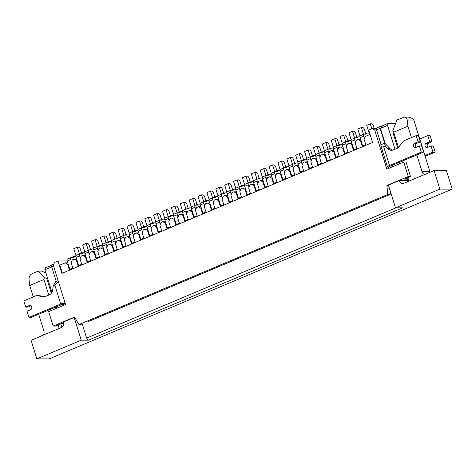 <?xml version="1.0" encoding="UTF-8"?>
<svg xmlns="http://www.w3.org/2000/svg" width="476" height="476" viewBox="0 0 476 476"><rect width="100%" height="100%" fill="white"/><g stroke="black" fill="none" stroke-linecap="round" stroke-linejoin="round"><path stroke-width="0.71" d="M96.551 318.087A2.196 1.053 -112.8 0 1 96.378 318.206L91.047 320.449A2.196 1.053 -112.8 0 1 90.839 320.491L87.501 321.949A2.196 1.053 -112.8 0 1 87.292 321.99M96.378 318.206A2.196 1.053 -112.8 0 1 96.164 318.248L99.716 316.754A2.196 1.053 -112.8 0 0 99.924 316.713L105.255 314.469A2.196 1.053 -112.8 0 1 105.041 314.511L108.593 313.012A2.196 1.053 -112.8 0 0 108.802 312.976L114.133 310.733A2.196 1.053 -112.8 0 1 113.919 310.768L117.471 309.275A2.196 1.053 -112.8 0 0 117.679 309.233L123.004 306.99A2.196 1.053 -112.8 0 1 122.796 307.032L126.348 305.538A2.196 1.053 -112.8 0 0 126.556 305.497L131.882 303.254A2.196 1.053 -112.8 0 1 131.673 303.295L135.226 301.796A2.196 1.053 -112.8 0 0 135.434 301.754L140.759 299.511A2.196 1.053 -112.8 0 1 140.551 299.553L144.103 298.059A2.196 1.053 -112.8 0 0 144.311 298.018L149.637 295.774A2.196 1.053 -112.8 0 1 149.428 295.816L152.98 294.317A2.196 1.053 -112.8 0 0 153.189 294.275L158.514 292.032A2.196 1.053 -112.8 0 1 158.306 292.074L161.858 290.58A2.196 1.053 -112.8 0 0 162.066 290.538L167.391 288.295A2.196 1.053 -112.8 0 1 167.183 288.337L170.735 286.838A2.196 1.053 -112.8 0 0 170.944 286.802L176.269 284.559A2.196 1.053 -112.8 0 1 176.06 284.594L179.613 283.101A2.196 1.053 -112.8 0 0 179.821 283.059L185.146 280.816A2.196 1.053 -112.8 0 1 184.938 280.858L188.49 279.364A2.196 1.053 -112.8 0 0 188.698 279.323L194.024 277.08A2.196 1.053 -112.8 0 1 193.815 277.121L197.367 275.622A2.196 1.053 -112.8 0 0 197.576 275.58L202.901 273.337A2.196 1.053 -112.8 0 1 202.693 273.379L206.245 271.885A2.196 1.053 -112.8 0 0 206.453 271.844L211.778 269.6A2.196 1.053 -112.8 0 1 211.57 269.642L215.122 268.143A2.196 1.053 -112.8 0 0 215.33 268.101L220.656 265.858A2.196 1.053 -112.8 0 1 220.447 265.9L224 264.406A2.196 1.053 -112.8 0 0 224.208 264.364L229.533 262.121A2.196 1.053 -112.8 0 1 229.325 262.163L232.871 260.664A2.196 1.053 -112.8 0 0 233.085 260.628L238.411 258.379A2.196 1.053 -112.8 0 1 238.202 258.42L241.749 256.927A2.196 1.053 -112.8 0 0 241.963 256.885L247.288 254.642A2.196 1.053 -112.8 0 1 247.08 254.684L250.626 253.19A2.196 1.053 -112.8 0 0 250.84 253.149L256.165 250.906A2.196 1.053 -112.8 0 1 255.957 250.947L259.503 249.448A2.196 1.053 -112.8 0 0 259.712 249.406L265.043 247.163A2.196 1.053 -112.8 0 1 264.829 247.205L268.381 245.711A2.196 1.053 -112.8 0 0 268.589 245.67L273.92 243.426A2.196 1.053 -112.8 0 1 273.706 243.468L277.258 241.969A2.196 1.053 -112.8 0 0 277.466 241.927L282.798 239.684A2.196 1.053 -112.8 0 1 282.583 239.725L286.135 238.232A2.196 1.053 -112.8 0 0 286.344 238.19L291.669 235.947A2.196 1.053 -112.8 0 1 291.461 235.989L295.013 234.489A2.196 1.053 -112.8 0 0 295.221 234.454L300.546 232.205A2.196 1.053 -112.8 0 1 300.338 232.246L303.89 230.753A2.196 1.053 -112.8 0 0 304.099 230.711L309.424 228.468A2.196 1.053 -112.8 0 1 309.216 228.51L312.768 227.016A2.196 1.053 -112.8 0 0 312.976 226.975L318.301 224.731A2.196 1.053 -112.8 0 1 318.093 224.773L321.645 223.274A2.196 1.053 -112.8 0 0 321.853 223.232L327.179 220.989A2.196 1.053 -112.8 0 1 326.97 221.031L330.522 219.537A2.196 1.053 -112.8 0 0 330.731 219.495L336.056 217.252A2.196 1.053 -112.8 0 1 335.848 217.294L339.4 215.795A2.196 1.053 -112.8 0 0 339.608 215.753L344.933 213.51A2.196 1.053 -112.8 0 1 344.725 213.551L348.277 212.058A2.196 1.053 -112.8 0 0 348.486 212.016L353.811 209.773A2.196 1.053 -112.8 0 1 353.603 209.815L357.155 208.315A2.196 1.053 -112.8 0 0 357.363 208.28L362.688 206.031A2.196 1.053 -112.8 0 1 362.48 206.072L366.032 204.579A2.196 1.053 -112.8 0 0 366.24 204.537L371.566 202.294A2.196 1.053 -112.8 0 1 371.357 202.336L374.909 200.842A2.196 1.053 -112.8 0 0 375.118 200.801L380.443 198.557A2.196 1.053 -112.8 0 1 380.235 198.593L383.787 197.1A2.196 1.053 -112.8 0 0 383.995 197.058L390.088 194.494L390.826 192.875M73.018 268.666L71.15 262.675L72.281 259.866L74.06 259.117L76.63 259.117M81.89 264.924L80.028 258.938L81.158 256.124L82.937 255.38L85.507 255.38M90.767 261.187L88.905 255.201L90.035 252.387L91.814 251.637L94.385 251.637M99.645 257.445L97.782 251.459L98.913 248.645L100.692 247.901L103.256 247.901M108.522 253.708L106.66 247.722L107.79 244.908L109.569 244.158L112.134 244.158M117.399 249.965L115.537 243.98L116.668 241.171L118.447 240.422L121.011 240.422M126.277 246.229L124.414 240.243L125.545 237.429L127.324 236.685L129.888 236.679M135.154 242.492L133.292 236.501L134.422 233.692L136.201 232.942L138.766 232.942M144.032 238.75L142.169 232.764L143.3 229.95L145.073 229.206L147.643 229.206M152.909 235.013L151.047 229.027L152.177 226.213L153.95 225.463L156.521 225.463M161.786 231.271L159.924 225.285L161.055 222.47L162.828 221.727L165.398 221.727M170.664 227.534L168.801 221.548L169.932 218.734L171.705 217.984L174.275 217.984M179.541 223.791L177.679 217.806L178.809 214.997L180.582 214.248L183.153 214.248M188.419 220.055L186.55 214.069L187.687 211.255L189.46 210.511L192.03 210.505M197.296 216.318L195.428 210.327L196.564 207.518L198.337 206.768L200.908 206.768M206.173 212.576L204.305 206.59L205.442 203.776L207.215 203.032L209.785 203.032M215.051 208.839L213.183 202.853L214.319 200.039L216.092 199.289L218.662 199.289M223.928 205.096L222.06 199.111L223.196 196.296L224.97 195.553L227.54 195.553M232.806 201.36L230.937 195.374L232.074 192.56L233.847 191.81L236.417 191.81M241.683 197.617L239.815 191.632L240.945 188.823L242.724 188.074L245.295 188.074M250.554 193.881L248.692 187.895L249.823 185.081L251.602 184.331L254.172 184.331M259.432 190.138L257.57 184.153L258.7 181.344L260.479 180.594L263.044 180.594M268.309 186.402L266.447 180.416L267.577 177.602L269.356 176.858L271.921 176.858M277.187 182.665L275.324 176.679L276.455 173.865L278.234 173.115L280.798 173.115M286.064 178.922L284.202 172.937L285.332 170.122L287.111 169.379L289.676 169.379M294.941 175.186L293.079 169.2L294.21 166.386L295.989 165.636L298.553 165.636M303.819 171.443L301.957 165.458L303.087 162.649L304.86 161.9L307.431 161.9M312.696 167.707L310.834 161.721L311.964 158.907L313.738 158.157L316.308 158.157M321.574 163.964L319.711 157.978L320.842 155.17L322.615 154.42L325.185 154.42M330.451 160.228L328.589 154.242L329.719 151.427L331.492 150.684L334.063 150.684M339.328 156.491L337.466 150.505L338.597 147.691L340.37 146.941L342.94 146.941M348.206 152.748L346.344 146.763L347.474 143.948L349.247 143.205L351.818 143.205M357.083 149.012L355.215 143.026L356.351 140.212L358.125 139.462L360.695 139.462M63.73 323.448L61.636 323.448L55.424 326.066L53.181 326.066L74.488 317.093L78.962 324.555L387.631 194.535L390.088 194.494M365.961 145.269L364.092 139.284L365.229 136.475L370.06 134.44M53.181 326.066L48.677 311.613L65.545 304.509L53.324 265.281L54.46 262.466L58.007 260.973L61.868 273.361L372.565 142.491L368.71 130.097L372.256 128.603L376.427 128.603M387.631 194.535L386.958 185.473L388.523 185.473M377.057 127.854A2.196 1.053 67.2 0 0 376.849 127.895A2.196 1.053 67.2 0 0 376.581 129.918L374.677 129.918L386.893 169.153L403.761 162.048L408.265 176.501L386.958 185.473M374.677 129.918L372.256 128.603M58.007 260.973L67.164 260.967M403.761 162.048L406.004 162.048L410.508 176.501L404.291 179.119L407.42 179.119M410.508 176.501L408.265 176.501M388.047 123.367L387.571 125.432L380.467 128.425L382.722 125.61L388.047 123.367L394.777 123.367L395.377 124.069M387.571 125.432L394.979 149.208M399.096 162.435L399.531 163.833M380.467 128.425L385.191 143.591M391.992 165.428L392.426 166.82M51.932 292.288L44.917 269.767L45.393 267.702L51.527 265.459M56.876 308.162L56.442 306.764M51.717 266.899L44.917 269.767M50.718 265.459L51.569 266.316M78.962 324.555L81.206 324.555M62.362 273.153L59.857 265.102L65.182 262.859L67.753 262.853M361.105 140.783L360.546 140.783L362.409 146.769M360.546 140.783L358.125 139.462M352.228 144.52L351.669 144.52L353.531 150.505M351.669 144.52L349.247 143.205M343.351 148.262L342.791 148.262L344.654 154.248M342.791 148.262L340.37 146.941M334.473 151.999L333.914 151.999L335.776 157.984M333.914 151.999L331.492 150.684M325.596 155.735L325.037 155.735L326.899 161.721M325.037 155.735L322.615 154.42M316.718 159.478L316.159 159.478L318.022 165.464M316.159 159.478L313.738 158.157M307.841 163.214L307.282 163.214L309.144 169.2M307.282 163.214L304.86 161.9M298.964 166.957L298.404 166.957L300.267 172.943M298.404 166.957L295.989 165.636M290.086 170.694L289.527 170.694L291.389 176.679M289.527 170.694L287.111 169.379M281.209 174.436L280.65 174.436L282.512 180.422M280.65 174.436L278.234 173.115M272.332 178.173L271.772 178.173L273.64 184.158M271.772 178.173L269.356 176.858M263.454 181.909L262.895 181.909L264.763 187.895M262.895 181.909L260.479 180.594M254.583 185.652L254.017 185.652L255.886 191.638M254.017 185.652L251.602 184.331M245.705 189.388L245.14 189.388L247.008 195.374M245.14 189.388L242.724 188.074M236.828 193.131L236.263 193.131L238.131 199.117M236.263 193.131L233.847 191.81M227.95 196.868L227.385 196.868L229.254 202.853M227.385 196.868L224.97 195.553M219.073 200.61L218.514 200.61L220.376 206.596M218.514 200.61L216.092 199.289M210.196 204.347L209.636 204.347L211.499 210.332M209.636 204.347L207.215 203.032M201.318 208.083L200.759 208.083L202.621 214.069M200.759 208.083L198.337 206.768M192.441 211.826L191.882 211.826L193.744 217.812M191.882 211.826L189.46 210.511M183.563 215.563L183.004 215.563L184.866 221.548M183.004 215.563L180.582 214.248M174.686 219.305L174.127 219.305L175.989 225.291M174.127 219.305L171.705 217.984M165.809 223.042L165.249 223.042L167.112 229.027M165.249 223.042L162.828 221.727M156.931 226.784L156.372 226.784L158.234 232.77M156.372 226.784L153.95 225.463M148.054 230.521L147.495 230.521L149.357 236.507M147.495 230.521L145.073 229.206M139.176 234.257L138.617 234.257L140.48 240.243M138.617 234.257L136.201 232.942M130.299 238L129.74 238L131.602 243.986M129.74 238L127.324 236.685M121.422 241.737L120.862 241.737L122.725 247.722M120.862 241.737L118.447 240.422M112.544 245.479L111.985 245.479L113.847 251.465M111.985 245.479L109.569 244.158M103.667 249.216L103.108 249.216L104.976 255.201M103.108 249.216L100.692 247.901M94.789 252.958L94.23 252.958L96.098 258.944M94.23 252.958L91.814 251.637M85.918 256.695L85.353 256.695L87.221 262.681M85.353 256.695L82.937 255.38M77.041 260.431L76.475 260.431L78.344 266.417M76.475 260.431L74.06 259.117M68.163 264.174L67.598 264.174L69.466 270.16M67.598 264.174L65.182 262.859M168.474 228.456A2.196 1.053 67.2 0 0 167.867 228.206L167.415 228.206L164.845 219.948A2.196 1.053 67.2 0 1 165.112 217.919A2.196 1.053 67.2 0 1 165.321 217.883M170.473 226.915L167.415 228.206M169.117 220.763L168.397 218.448L164.845 219.948M168.397 218.448A2.196 1.053 67.2 0 1 168.665 216.425A2.196 1.053 67.2 0 1 168.873 216.384L170.759 216.384A2.196 1.053 67.2 0 0 170.973 216.342A2.196 1.053 67.2 0 0 171.414 215.354L168.956 216.384M171.414 215.354L173.556 215.348M173.621 214.646L171.414 207.554L174.966 206.06L176.31 206.06A2.196 1.053 67.2 0 1 178.072 208.125L179.291 212.034M177.09 212.879L174.966 206.06M81.235 340.179L88.411 340.179L402.654 207.816L395.479 207.816L388.404 185.105L399.061 180.618A4.391 3.778 90 0 0 402.613 183.51A4.391 3.778 90 0 0 403.898 183.248L434.076 170.539L446.411 170.533L452.2 189.115L49.183 358.874L36.848 358.88L81.235 340.179L74.161 317.468L74.708 317.468M399.061 180.618L407.884 180.612M36.848 358.88L31.059 340.292L61.243 327.583A4.391 3.778 -90 0 0 63.504 321.954L74.161 317.468M395.479 207.816L439.866 189.121L452.2 189.115M434.076 170.539L439.866 189.121M88.411 340.179L86.644 338.115L82.288 324.138M86.644 338.115L395.99 207.816M47.719 278.769L46.832 278.769L51.331 293.204M55.656 307.097L56.091 308.496M60.851 323.781L61.916 327.202M63.552 323.448L63.707 323.948M48.772 295.037L43.935 279.519L29.732 285.505L29.03 279.311C28.959 276.717 29.988 274.836 32.112 273.682L38.324 271.064L41.888 271.064L45.97 273.159M29.732 285.505L33.278 296.893M38.687 314.243L43.881 330.927A4.391 3.778 90 0 1 43.304 335.14M59.179 328.452L58.084 324.947M53.324 309.656L52.89 308.264M38.324 271.064L44.322 277.324L43.935 279.519M46.832 278.769L44.322 277.324M398.454 147.489L393.694 132.197L407.896 126.217L407.194 120.017C406.897 118.191 405.968 117.227 404.41 117.126L408.158 117.12C410.252 117.227 412.139 118.191 413.817 120.017L429.893 171.64A4.391 3.778 -90 0 0 430.114 172.205M408.152 181.457L407.057 177.953M402.297 162.667L401.863 161.269M397.74 148.042L393.039 132.947L392.867 130.513L396.96 120L404.41 117.126M402.648 160.936L403.083 162.334M407.843 177.625L408.932 181.13M424.806 174.442A4.391 3.778 90 0 1 422.045 171.64L429.893 171.64M407.896 126.217L411.442 137.6M416.851 154.956L422.045 171.64M393.694 132.197L392.867 130.513M30.964 305.818L27.971 307.079L25.728 307.079L23.8 300.886L35.873 295.798A2.737 2.356 -90 0 1 36.676 295.638A2.737 2.356 -90 0 1 37.009 295.661L43.786 296.792A2.737 2.356 90 0 0 44.119 296.822A2.737 2.356 90 0 0 44.922 296.655L49.183 294.864A6.319 5.432 90 0 0 52.705 289.878L53.235 285.85L54.853 285.166L58.477 281.828M53.235 285.85L55.662 281.715L58.12 280.679M64.98 302.688A4.611 0.803 162.7 0 0 60.726 304.015L28.947 317.403L27.013 311.209L30.565 309.709A2.196 1.886 -90 0 0 31.785 307.27A2.196 1.886 -90 0 0 29.923 305.449A2.196 1.886 -90 0 0 29.28 305.58L25.728 307.079M45.006 296.625L39.252 295.661A2.737 2.356 -90 0 0 38.919 295.632L36.676 295.638M28.947 317.403L31.19 317.403L65.123 303.152M56.257 281.465L51.682 266.774A2.196 1.053 -112.8 0 1 51.949 264.751L53.865 263.942M63.677 305.295L63.254 303.944M427.829 135.612L430.072 135.612L432 141.806L429.757 141.806L427.829 135.612L419.737 139.022M428.049 147.197A2.196 1.886 90 0 1 427.216 145.103A2.196 1.886 90 0 1 428.448 143.3L432 141.806M435.213 152.13L432.976 152.13L431.042 145.936L433.285 145.936L435.213 152.13L425.139 156.372M432.976 152.13L424.878 155.539M431.042 145.936L427.49 147.429A2.196 1.886 90 0 1 426.847 147.56A2.196 1.886 90 0 1 424.991 145.745A2.196 1.886 90 0 1 426.204 143.3L429.757 141.806M416.167 135.612L418.095 141.806L420.338 141.806L418.41 135.612L416.167 135.612L404.094 140.7A2.737 2.356 -90 0 0 403.148 141.437L398.561 147.358A2.737 2.356 90 0 1 397.615 148.095L393.354 149.892A6.319 5.432 90 0 1 391.504 150.273A6.319 5.432 90 0 1 387.904 148.685L385.28 145.989L383.662 146.667C382.246 147.209 381.335 146.929 380.925 145.829L380.818 144.758L384.828 143.216L390.147 148.685L387.904 148.685M383.662 146.667L389.535 165.517L421.314 152.13L419.38 145.936L415.834 147.435A2.196 1.886 -90 0 1 415.191 147.566A2.196 1.886 -90 0 1 413.329 145.745A2.196 1.886 -90 0 1 414.548 143.306L418.095 141.806M420.338 141.806L416.786 143.3A2.196 1.886 -90 0 0 415.554 145.109A2.196 1.886 -90 0 0 416.387 147.197M391.7 165.559L423.557 152.13L421.623 145.936L419.38 145.936M392.629 150.136A6.319 5.432 90 0 1 390.147 148.685M392.129 166.945L391.706 165.594L388.16 167.088L388.583 168.445M382.121 126.36L380.61 126.36A2.196 1.053 67.2 0 0 380.401 126.402A2.196 1.053 67.2 0 0 380.134 128.425L384.739 143.216M380.134 128.425L376.581 129.918L381.157 144.615M389.535 165.517A4.611 0.803 162.7 0 0 387.482 166.892A4.611 0.803 162.7 0 0 388.16 167.088M421.314 152.13L423.557 152.13M385.28 145.989L384.471 143.216M141.848 239.672A2.196 1.053 67.2 0 0 141.235 239.422L140.783 239.422L138.213 231.163A2.196 1.053 67.2 0 1 138.48 229.14A2.196 1.053 67.2 0 1 138.689 229.099M143.841 238.137L140.783 239.422M142.485 231.979L141.765 229.664L138.213 231.163M141.765 229.664A2.196 1.053 67.2 0 1 142.032 227.641A2.196 1.053 67.2 0 1 142.241 227.599L144.133 227.599A2.196 1.053 67.2 0 0 144.341 227.558A2.196 1.053 67.2 0 0 144.781 226.57L142.33 227.599M144.781 226.57L146.923 226.57M146.989 225.862L144.781 218.77L148.333 217.276L149.678 217.276A2.196 1.053 67.2 0 1 151.439 219.341L152.659 223.25M150.458 224.095L148.333 217.276M159.603 232.193A2.196 1.053 67.2 0 0 158.99 231.943L158.538 231.943L155.967 223.684A2.196 1.053 67.2 0 1 156.235 221.661A2.196 1.053 67.2 0 1 156.443 221.62M161.596 230.658L158.538 231.943M160.239 224.499L159.519 222.191L155.967 223.684M159.519 222.191A2.196 1.053 67.2 0 1 159.787 220.162A2.196 1.053 67.2 0 1 159.995 220.126L161.882 220.126A2.196 1.053 67.2 0 0 162.096 220.085A2.196 1.053 67.2 0 0 162.536 219.091L160.079 220.126M162.536 219.091L164.678 219.091M164.744 218.389L162.536 211.29L166.088 209.797L167.433 209.797A2.196 1.053 67.2 0 1 169.194 211.862L170.414 215.771M168.212 216.616L166.088 209.797M150.725 235.929A2.196 1.053 67.2 0 0 150.113 235.685L149.66 235.685L147.09 227.421A2.196 1.053 67.2 0 1 147.358 225.398A2.196 1.053 67.2 0 1 147.566 225.356M152.719 234.394L149.66 235.685M151.362 228.242L150.642 225.927L147.09 227.421M150.642 225.927A2.196 1.053 67.2 0 1 150.91 223.904A2.196 1.053 67.2 0 1 151.118 223.863L153.004 223.863A2.196 1.053 67.2 0 0 153.218 223.821A2.196 1.053 67.2 0 0 153.659 222.827L151.201 223.863M153.659 222.827L155.801 222.827M155.866 222.125L153.659 215.033L157.211 213.54L158.556 213.54A2.196 1.053 67.2 0 1 160.317 215.604L161.537 219.513M159.335 220.358L157.211 213.54M177.352 224.714A2.196 1.053 67.2 0 0 176.745 224.464L176.293 224.464L173.722 216.205A2.196 1.053 67.2 0 1 173.99 214.182A2.196 1.053 67.2 0 1 174.198 214.14M179.351 223.179L176.293 224.464M177.994 217.02L177.274 214.712L173.722 216.205M177.274 214.712A2.196 1.053 67.2 0 1 177.542 212.689A2.196 1.053 67.2 0 1 177.75 212.647L179.636 212.647A2.196 1.053 67.2 0 0 179.845 212.605A2.196 1.053 67.2 0 0 180.285 211.612L177.834 212.647M180.285 211.612L182.433 211.612M182.498 210.91L180.291 203.817L183.843 202.318L185.188 202.318A2.196 1.053 67.2 0 1 186.949 204.382L188.169 208.292M185.967 209.137L183.843 202.318M363.771 146.191A2.196 1.053 67.2 0 0 363.158 145.942L362.712 145.942L360.142 137.683A2.196 1.053 67.2 0 1 360.409 135.66A2.196 1.053 67.2 0 1 360.618 135.618M365.77 144.656L362.712 145.942M364.414 138.498L363.694 136.19L360.142 137.683M363.694 136.19A2.196 1.053 67.2 0 1 363.962 134.167A2.196 1.053 67.2 0 1 364.17 134.125L366.056 134.125A2.196 1.053 67.2 0 0 366.264 134.083A2.196 1.053 67.2 0 0 366.704 133.09L364.253 134.125M366.704 133.09L368.948 133.09A2.196 1.053 67.2 0 0 369.941 134.054M369.721 133.363L369.287 133.548L366.71 125.295L370.257 123.796L371.607 123.796A2.196 1.053 67.2 0 1 373.368 125.86L374.225 128.603M371.815 128.788L370.257 123.796M319.39 164.886A2.196 1.053 67.2 0 0 318.777 164.636L318.325 164.636L315.755 156.378A2.196 1.053 67.2 0 1 316.022 154.355A2.196 1.053 67.2 0 1 316.231 154.313M321.383 163.351L318.325 164.636M320.027 157.193L319.307 154.884L315.755 156.378M319.307 154.884A2.196 1.053 67.2 0 1 319.575 152.861A2.196 1.053 67.2 0 1 319.783 152.82L321.669 152.82A2.196 1.053 67.2 0 0 321.883 152.778A2.196 1.053 67.2 0 0 322.323 151.784L319.866 152.82M322.323 151.784L324.465 151.784M324.531 151.082L322.323 143.99L325.876 142.491L327.22 142.491A2.196 1.053 67.2 0 1 328.981 144.555L330.201 148.464M328 149.309L325.876 142.491M310.513 168.629A2.196 1.053 67.2 0 0 309.9 168.379L309.448 168.379L306.877 160.12A2.196 1.053 67.2 0 1 307.145 158.097A2.196 1.053 67.2 0 1 307.353 158.056M312.506 167.094L309.448 168.379M311.149 160.936L310.429 158.621L306.877 160.12M310.429 158.621A2.196 1.053 67.2 0 1 310.697 156.598A2.196 1.053 67.2 0 1 310.905 156.556L312.797 156.556A2.196 1.053 67.2 0 0 313.006 156.515A2.196 1.053 67.2 0 0 313.446 155.527L310.995 156.556M313.446 155.527L315.588 155.527M315.653 154.819L313.446 147.727L316.998 146.233L318.343 146.233A2.196 1.053 67.2 0 1 320.104 148.298L321.324 152.207M319.122 153.052L316.998 146.233M337.139 157.407A2.196 1.053 67.2 0 0 336.532 157.163L336.08 157.163L333.509 148.899A2.196 1.053 67.2 0 1 333.777 146.876A2.196 1.053 67.2 0 1 333.985 146.834M339.138 155.872L336.08 157.163M337.781 149.72L337.062 147.405L333.509 148.899M337.062 147.405A2.196 1.053 67.2 0 1 337.329 145.382A2.196 1.053 67.2 0 1 337.538 145.341L339.424 145.341A2.196 1.053 67.2 0 0 339.638 145.299A2.196 1.053 67.2 0 0 340.072 144.305L337.621 145.341M340.072 144.305L342.22 144.305M342.286 143.603L340.078 136.511L343.63 135.017L344.975 135.011A2.196 1.053 67.2 0 1 346.736 137.076L347.956 140.991M345.755 141.836L343.63 135.017M346.016 153.671A2.196 1.053 67.2 0 0 345.409 153.421L344.957 153.421L342.387 145.162A2.196 1.053 67.2 0 1 342.655 143.139A2.196 1.053 67.2 0 1 342.863 143.097M348.015 152.136L344.957 153.421M346.659 145.977L345.939 143.669L342.387 145.162M345.939 143.669A2.196 1.053 67.2 0 1 346.207 141.64A2.196 1.053 67.2 0 1 346.415 141.604L348.301 141.598A2.196 1.053 67.2 0 0 348.509 141.562A2.196 1.053 67.2 0 0 348.95 140.569L346.498 141.604M348.95 140.569L351.098 140.569M351.163 139.867L348.956 132.768L352.508 131.275L353.852 131.275A2.196 1.053 67.2 0 1 355.614 133.339L356.833 137.249M354.626 138.094L352.508 131.275M354.894 149.934A2.196 1.053 67.2 0 0 354.287 149.684L353.835 149.684L351.264 141.426A2.196 1.053 67.2 0 1 351.532 139.397A2.196 1.053 67.2 0 1 351.74 139.355M356.893 148.393L353.835 149.684M355.536 142.241L354.816 139.926L351.264 141.426M354.816 139.926A2.196 1.053 67.2 0 1 355.084 137.903A2.196 1.053 67.2 0 1 355.292 137.861L357.178 137.861A2.196 1.053 67.2 0 0 357.387 137.82A2.196 1.053 67.2 0 0 357.827 136.832L355.376 137.861M357.827 136.832L359.975 136.826M360.04 136.124L357.833 129.032L361.385 127.538L362.73 127.538A2.196 1.053 67.2 0 1 364.491 129.603L365.711 133.512M363.503 134.357L361.385 127.538M186.229 220.977A2.196 1.053 67.2 0 0 185.622 220.727L185.17 220.727L182.6 212.469A2.196 1.053 67.2 0 1 182.867 210.446A2.196 1.053 67.2 0 1 183.076 210.404M188.228 219.442L185.17 220.727M186.872 213.284L186.152 210.969L182.6 212.469M186.152 210.969A2.196 1.053 67.2 0 1 186.419 208.946A2.196 1.053 67.2 0 1 186.628 208.905L188.514 208.905A2.196 1.053 67.2 0 0 188.722 208.863A2.196 1.053 67.2 0 0 189.162 207.875L186.711 208.905M189.162 207.875L191.31 207.875M191.376 207.167L189.168 200.075L192.72 198.581L194.065 198.581A2.196 1.053 67.2 0 1 195.826 200.646L197.046 204.555M194.839 205.4L192.72 198.581M195.106 217.234A2.196 1.053 67.2 0 0 194.494 216.985L194.047 216.985L191.477 208.726A2.196 1.053 67.2 0 1 191.745 206.703A2.196 1.053 67.2 0 1 191.953 206.661M197.106 215.699L194.047 216.985M195.749 209.547L195.029 207.233L191.477 208.726M195.029 207.233A2.196 1.053 67.2 0 1 195.297 205.21A2.196 1.053 67.2 0 1 195.505 205.168L197.391 205.168A2.196 1.053 67.2 0 0 197.6 205.126A2.196 1.053 67.2 0 0 198.04 204.133L195.588 205.168M198.04 204.133L200.188 204.133M200.253 203.43L198.046 196.338L201.592 194.839L202.943 194.839A2.196 1.053 67.2 0 1 204.704 196.903L205.924 200.812M203.716 201.657L201.592 194.839M301.635 172.366A2.196 1.053 67.2 0 0 301.022 172.116L300.57 172.116L298 163.857A2.196 1.053 67.2 0 1 298.268 161.834A2.196 1.053 67.2 0 1 298.476 161.792M303.628 170.83L300.57 172.116M302.272 164.672L301.552 162.364L298 163.857M301.552 162.364A2.196 1.053 67.2 0 1 301.82 160.341A2.196 1.053 67.2 0 1 302.028 160.299L303.92 160.299A2.196 1.053 67.2 0 0 304.128 160.257A2.196 1.053 67.2 0 0 304.569 159.264L302.117 160.299M304.569 159.264L306.711 159.264M306.776 158.562L304.569 151.469L308.121 149.97L309.465 149.97A2.196 1.053 67.2 0 1 311.227 152.034L312.446 155.944M310.245 156.788L308.121 149.97M292.758 176.108A2.196 1.053 67.2 0 0 292.145 175.858L291.699 175.858L289.122 167.6A2.196 1.053 67.2 0 1 289.39 165.571A2.196 1.053 67.2 0 1 289.604 165.529M294.751 174.567L291.699 175.858M293.394 168.415L292.675 166.1L289.122 167.6M292.675 166.1A2.196 1.053 67.2 0 1 292.942 164.077A2.196 1.053 67.2 0 1 293.151 164.036L295.043 164.036A2.196 1.053 67.2 0 0 295.251 163.994A2.196 1.053 67.2 0 0 295.691 163.006L293.24 164.036M295.691 163.006L297.833 163M297.899 162.298L295.691 155.206L299.243 153.712L300.588 153.712A2.196 1.053 67.2 0 1 302.355 155.777L303.569 159.686M301.368 160.531L299.243 153.712M203.984 213.498A2.196 1.053 67.2 0 0 203.371 213.248L202.925 213.248L200.354 204.989A2.196 1.053 67.2 0 1 200.622 202.966A2.196 1.053 67.2 0 1 200.83 202.925M205.983 211.963L202.925 213.248M204.626 205.805L203.901 203.49L200.354 204.989M203.901 203.49A2.196 1.053 67.2 0 1 204.174 201.467A2.196 1.053 67.2 0 1 204.382 201.425L206.269 201.425A2.196 1.053 67.2 0 0 206.477 201.384A2.196 1.053 67.2 0 0 206.917 200.396L204.466 201.425M206.917 200.396L209.065 200.396M209.131 199.688L206.923 192.596L210.469 191.102L211.82 191.102A2.196 1.053 67.2 0 1 213.581 193.167L214.801 197.076M212.594 197.921L210.469 191.102M328.267 161.15A2.196 1.053 67.2 0 0 327.655 160.9L327.202 160.9L324.632 152.641A2.196 1.053 67.2 0 1 324.9 150.618A2.196 1.053 67.2 0 1 325.108 150.577M330.261 159.615L327.202 160.9M328.904 153.456L328.184 151.142L324.632 152.641M328.184 151.142A2.196 1.053 67.2 0 1 328.452 149.119A2.196 1.053 67.2 0 1 328.66 149.077L330.546 149.077A2.196 1.053 67.2 0 0 330.76 149.036A2.196 1.053 67.2 0 0 331.201 148.048L328.743 149.077M331.201 148.048L333.343 148.048M333.408 147.34L331.201 140.247L334.753 138.754L336.098 138.754A2.196 1.053 67.2 0 1 337.859 140.819L339.079 144.728M336.877 145.573L334.753 138.754M212.861 209.755A2.196 1.053 67.2 0 0 212.248 209.511L211.802 209.511L209.232 201.247A2.196 1.053 67.2 0 1 209.5 199.224A2.196 1.053 67.2 0 1 209.708 199.182M214.855 208.22L211.802 209.511M213.498 202.068L212.778 199.753L209.232 201.247M212.778 199.753A2.196 1.053 67.2 0 1 213.052 197.73A2.196 1.053 67.2 0 1 213.26 197.689L215.146 197.689A2.196 1.053 67.2 0 0 215.354 197.647A2.196 1.053 67.2 0 0 215.795 196.653L213.343 197.689M215.795 196.653L217.943 196.653M218.008 195.951L215.801 188.859L219.347 187.365L220.691 187.365A2.196 1.053 67.2 0 1 222.459 189.424L223.678 193.339M221.471 194.184L219.347 187.365M230.616 202.282A2.196 1.053 67.2 0 0 230.003 202.032L229.557 202.032L226.987 193.774A2.196 1.053 67.2 0 1 227.254 191.745A2.196 1.053 67.2 0 1 227.463 191.709M232.609 200.741L229.557 202.032M231.253 194.589L230.533 192.274L226.987 193.774M230.533 192.274A2.196 1.053 67.2 0 1 230.8 190.251A2.196 1.053 67.2 0 1 231.015 190.21L232.901 190.21A2.196 1.053 67.2 0 0 233.109 190.168A2.196 1.053 67.2 0 0 233.549 189.18L231.098 190.21M233.549 189.18L235.697 189.174M235.763 188.472L233.549 181.38L237.102 179.886L238.446 179.886A2.196 1.053 67.2 0 1 240.213 181.951L241.433 185.86M239.226 186.705L237.102 179.886M221.739 206.019A2.196 1.053 67.2 0 0 221.126 205.769L220.68 205.769L218.109 197.51A2.196 1.053 67.2 0 1 218.377 195.487A2.196 1.053 67.2 0 1 218.585 195.446M223.732 204.484L220.68 205.769M222.375 198.325L221.655 196.017L218.109 197.51M221.655 196.017A2.196 1.053 67.2 0 1 221.929 193.988A2.196 1.053 67.2 0 1 222.137 193.952L224.023 193.952A2.196 1.053 67.2 0 0 224.232 193.91A2.196 1.053 67.2 0 0 224.672 192.917L222.221 193.952M224.672 192.917L226.82 192.917M226.885 192.215L224.678 185.116L228.224 183.623L229.569 183.623A2.196 1.053 67.2 0 1 231.336 185.688L232.556 189.597M230.348 190.442L228.224 183.623M239.493 198.54A2.196 1.053 67.2 0 0 238.881 198.29L238.434 198.29L235.858 190.031A2.196 1.053 67.2 0 1 236.132 188.008A2.196 1.053 67.2 0 1 236.34 187.966M241.487 197.005L238.434 198.29M240.13 190.846L239.41 188.538L235.858 190.031M239.41 188.538A2.196 1.053 67.2 0 1 239.678 186.515A2.196 1.053 67.2 0 1 239.892 186.473L241.778 186.473A2.196 1.053 67.2 0 0 241.986 186.431A2.196 1.053 67.2 0 0 242.427 185.438L239.975 186.473M242.427 185.438L244.575 185.438M244.64 184.736L242.427 177.643L245.979 176.144L247.324 176.144A2.196 1.053 67.2 0 1 249.091 178.208L250.305 182.118M248.103 182.963L245.979 176.144M283.88 179.845A2.196 1.053 67.2 0 0 283.268 179.595L282.821 179.595L280.245 171.336A2.196 1.053 67.2 0 1 280.513 169.313A2.196 1.053 67.2 0 1 280.727 169.272M285.874 178.31L282.821 179.595M284.517 172.151L283.797 169.843L280.245 171.336M283.797 169.843A2.196 1.053 67.2 0 1 284.065 167.814A2.196 1.053 67.2 0 1 284.273 167.778L286.165 167.772A2.196 1.053 67.2 0 0 286.373 167.736A2.196 1.053 67.2 0 0 286.814 166.743L284.362 167.778M286.814 166.743L288.956 166.743M289.021 166.041L286.814 158.942L290.366 157.449L291.711 157.449A2.196 1.053 67.2 0 1 293.478 159.514L294.692 163.423M292.49 164.268L290.366 157.449M275.003 183.581A2.196 1.053 67.2 0 0 274.39 183.337L273.944 183.337L271.368 175.073A2.196 1.053 67.2 0 1 271.635 173.05A2.196 1.053 67.2 0 1 271.85 173.008M276.996 182.046L273.944 183.337M275.64 175.894L274.92 173.579L271.368 175.073M274.92 173.579A2.196 1.053 67.2 0 1 275.188 171.556A2.196 1.053 67.2 0 1 275.396 171.515L277.288 171.515A2.196 1.053 67.2 0 0 277.496 171.473A2.196 1.053 67.2 0 0 277.936 170.479L275.485 171.515M277.936 170.479L280.078 170.479M280.144 169.777L277.936 162.685L281.489 161.191L282.833 161.185A2.196 1.053 67.2 0 1 284.6 163.25L285.814 167.165M283.613 168.01L281.489 161.191M257.248 191.06A2.196 1.053 67.2 0 0 256.635 190.811L256.189 190.811L253.613 182.552A2.196 1.053 67.2 0 1 253.886 180.529A2.196 1.053 67.2 0 1 254.095 180.487M259.241 189.525L256.189 190.811M257.885 183.373L257.165 181.059L253.613 182.552M257.165 181.059A2.196 1.053 67.2 0 1 257.433 179.035A2.196 1.053 67.2 0 1 257.647 178.994L259.533 178.994A2.196 1.053 67.2 0 0 259.741 178.952A2.196 1.053 67.2 0 0 260.182 177.959L257.73 178.994M260.182 177.959L262.324 177.959M262.395 177.256L260.182 170.164L263.734 168.665L265.078 168.665A2.196 1.053 67.2 0 1 266.846 170.729L268.059 174.638M265.858 175.483L263.734 168.665M248.371 194.803A2.196 1.053 67.2 0 0 247.758 194.553L247.312 194.553L244.735 186.294A2.196 1.053 67.2 0 1 245.009 184.271A2.196 1.053 67.2 0 1 245.217 184.23M250.364 193.268L247.312 194.553M249.007 187.11L248.288 184.795L244.735 186.294M248.288 184.795A2.196 1.053 67.2 0 1 248.555 182.772A2.196 1.053 67.2 0 1 248.769 182.73L250.656 182.73A2.196 1.053 67.2 0 0 250.864 182.689A2.196 1.053 67.2 0 0 251.304 181.701L248.853 182.73M251.304 181.701L253.452 181.701M253.518 180.993L251.304 173.901L254.856 172.407L256.201 172.407A2.196 1.053 67.2 0 1 257.968 174.472L259.182 178.381M256.98 179.226L254.856 172.407M266.126 187.324A2.196 1.053 67.2 0 0 265.513 187.074L265.067 187.074L262.49 178.815A2.196 1.053 67.2 0 1 262.758 176.792A2.196 1.053 67.2 0 1 262.972 176.751M268.119 185.789L265.067 187.074M266.762 179.63L266.042 177.316L262.49 178.815M266.042 177.316A2.196 1.053 67.2 0 1 266.31 175.293A2.196 1.053 67.2 0 1 266.518 175.251L268.41 175.251A2.196 1.053 67.2 0 0 268.619 175.21A2.196 1.053 67.2 0 0 269.059 174.222L266.608 175.251M269.059 174.222L271.201 174.222M271.272 173.514L269.059 166.421L272.611 164.928L273.956 164.928A2.196 1.053 67.2 0 1 275.723 166.993L276.937 170.902M274.735 171.747L272.611 164.928M132.971 243.409A2.196 1.053 67.2 0 0 132.358 243.159L131.906 243.159L129.335 234.9A2.196 1.053 67.2 0 1 129.603 232.877A2.196 1.053 67.2 0 1 129.811 232.835M134.964 241.873L131.906 243.159M133.607 235.721L132.887 233.407L129.335 234.9M132.887 233.407A2.196 1.053 67.2 0 1 133.155 231.384A2.196 1.053 67.2 0 1 133.363 231.342L135.255 231.342A2.196 1.053 67.2 0 0 135.464 231.3A2.196 1.053 67.2 0 0 135.904 230.307L133.453 231.342M135.904 230.307L138.046 230.307M138.111 229.605L135.904 222.512L139.456 221.013L140.801 221.013A2.196 1.053 67.2 0 1 142.562 223.077L143.782 226.987M141.58 227.831L139.456 221.013M124.093 247.151A2.196 1.053 67.2 0 0 123.48 246.901L123.034 246.901L120.458 238.643A2.196 1.053 67.2 0 1 120.725 236.62A2.196 1.053 67.2 0 1 120.94 236.578M126.086 245.616L123.034 246.901M124.73 239.458L124.01 237.143L120.458 238.643M124.01 237.143A2.196 1.053 67.2 0 1 124.278 235.12A2.196 1.053 67.2 0 1 124.486 235.079L126.378 235.079A2.196 1.053 67.2 0 0 126.586 235.037A2.196 1.053 67.2 0 0 127.027 234.049L124.575 235.079M127.027 234.049L129.169 234.049M129.234 233.341L127.027 226.249L130.579 224.755L131.923 224.755A2.196 1.053 67.2 0 1 133.691 226.82L134.904 230.729M132.703 231.574L130.579 224.755M115.216 250.888A2.196 1.053 67.2 0 0 114.603 250.638L114.157 250.638L111.58 242.379A2.196 1.053 67.2 0 1 111.848 240.356A2.196 1.053 67.2 0 1 112.062 240.315M117.209 249.353L114.157 250.638M115.852 243.194L115.132 240.886L111.58 242.379M115.132 240.886A2.196 1.053 67.2 0 1 115.4 238.863A2.196 1.053 67.2 0 1 115.609 238.821L117.501 238.821A2.196 1.053 67.2 0 0 117.709 238.779A2.196 1.053 67.2 0 0 118.149 237.786L115.698 238.821M118.149 237.786L120.291 237.786M120.357 237.084L118.149 229.991L121.701 228.492L123.046 228.492A2.196 1.053 67.2 0 1 124.813 230.557L126.027 234.466M123.825 235.311L121.701 228.492M106.338 254.63A2.196 1.053 67.2 0 0 105.726 254.38L105.279 254.38L102.703 246.122A2.196 1.053 67.2 0 1 102.971 244.093A2.196 1.053 67.2 0 1 103.185 244.057M108.332 253.089L105.279 254.38M106.975 246.937L106.255 244.622L102.703 246.122M106.255 244.622A2.196 1.053 67.2 0 1 106.523 242.599A2.196 1.053 67.2 0 1 106.731 242.558L108.623 242.558A2.196 1.053 67.2 0 0 108.831 242.516A2.196 1.053 67.2 0 0 109.272 241.528L106.82 242.558M109.272 241.528L111.414 241.522M111.479 240.82L109.272 233.728L112.824 232.234L114.169 232.234A2.196 1.053 67.2 0 1 115.936 234.299L117.15 238.208M114.948 239.053L112.824 232.234M97.461 258.367A2.196 1.053 67.2 0 0 96.848 258.117L96.402 258.117L93.826 249.858A2.196 1.053 67.2 0 1 94.093 247.835A2.196 1.053 67.2 0 1 94.307 247.794M99.454 256.832L96.402 258.117M98.098 250.673L97.378 248.365L93.826 249.858M97.378 248.365A2.196 1.053 67.2 0 1 97.645 246.336A2.196 1.053 67.2 0 1 97.854 246.3L99.746 246.3A2.196 1.053 67.2 0 0 99.954 246.259A2.196 1.053 67.2 0 0 100.394 245.265L97.943 246.3M100.394 245.265L102.536 245.265M102.608 244.563L100.394 237.47L103.946 235.971L105.291 235.971A2.196 1.053 67.2 0 1 107.058 238.036L108.272 241.945M106.071 242.79L103.946 235.971M88.584 262.103A2.196 1.053 67.2 0 0 87.971 261.86L87.524 261.86L84.948 253.595A2.196 1.053 67.2 0 1 85.222 251.572A2.196 1.053 67.2 0 1 85.43 251.53M90.577 260.568L87.524 261.86M89.22 254.416L88.5 252.101L84.948 253.595M88.5 252.101A2.196 1.053 67.2 0 1 88.768 250.078A2.196 1.053 67.2 0 1 88.982 250.037L90.868 250.037A2.196 1.053 67.2 0 0 91.077 249.995A2.196 1.053 67.2 0 0 91.517 249.002L89.066 250.037M91.517 249.002L93.659 249.002M93.73 248.299L91.517 241.207L95.069 239.714L96.414 239.714A2.196 1.053 67.2 0 1 98.181 241.778L99.395 245.687M97.193 246.532L95.069 239.714M79.706 265.846A2.196 1.053 67.2 0 0 79.093 265.596L78.647 265.596L76.071 257.337A2.196 1.053 67.2 0 1 76.344 255.315A2.196 1.053 67.2 0 1 76.553 255.273M81.699 264.311L78.647 265.596M80.343 258.153L79.623 255.844L76.071 257.337M79.623 255.844A2.196 1.053 67.2 0 1 79.891 253.815A2.196 1.053 67.2 0 1 80.105 253.773L81.991 253.773A2.196 1.053 67.2 0 0 82.199 253.732A2.196 1.053 67.2 0 0 82.64 252.744L80.188 253.773M82.64 252.744L84.787 252.744M84.853 252.036L82.64 244.944L86.192 243.45L87.536 243.45A2.196 1.053 67.2 0 1 89.304 245.515L90.517 249.424M88.316 250.269L86.192 243.45M70.829 269.583A2.196 1.053 67.2 0 0 70.216 269.333L69.77 269.333L67.193 261.074A2.196 1.053 67.2 0 1 67.467 259.051A2.196 1.053 67.2 0 1 67.675 259.009M72.822 268.048L69.77 269.333M71.465 261.895L70.746 259.581L67.193 261.074M70.746 259.581A2.196 1.053 67.2 0 1 71.013 257.558A2.196 1.053 67.2 0 1 71.227 257.516L73.114 257.516A2.196 1.053 67.2 0 0 73.322 257.474A2.196 1.053 67.2 0 0 73.762 256.481L71.311 257.516M73.762 256.481L75.91 256.481M75.976 255.779L73.762 248.686L77.314 247.187L78.659 247.187A2.196 1.053 67.2 0 1 80.426 249.251L81.64 253.161M79.438 254.005L77.314 247.187M96.164 318.248L90.839 320.491M105.041 314.511L99.716 316.754M113.919 310.768L108.593 313.012M122.796 307.032L117.471 309.275M131.673 303.295L126.348 305.538M140.551 299.553L135.226 301.796M149.428 295.816L144.103 298.059M158.306 292.074L152.98 294.317M167.183 288.337L161.858 290.58M176.06 284.594L170.735 286.838M184.938 280.858L179.613 283.101M193.815 277.121L188.49 279.364M202.693 273.379L197.367 275.622M211.57 269.642L206.245 271.885M220.447 265.9L215.122 268.143M229.325 262.163L224 264.406M238.202 258.42L232.871 260.664M247.08 254.684L241.749 256.927M255.957 250.947L250.626 253.19M264.829 247.205L259.503 249.448M273.706 243.468L268.381 245.711M282.583 239.725L277.258 241.969M291.461 235.989L286.135 238.232M300.338 232.246L295.013 234.489M309.216 228.51L303.89 230.753M318.093 224.773L312.768 227.016M326.97 221.031L321.645 223.274M335.848 217.294L330.522 219.537M344.725 213.551L339.4 215.795M353.603 209.815L348.277 212.058M362.48 206.072L357.155 208.315M371.357 202.336L366.032 204.579M380.235 198.593L374.909 200.842M389.868 194.535L383.787 197.1M170.521 227.082L167.867 228.206M407.194 120.017L413.817 120.017M60.726 304.015L54.853 285.166M51.682 266.774L53.544 265.989M30.565 305.58L29.28 305.58M44.458 296.792L43.786 296.792M39.252 295.661L37.009 295.661M416.786 143.3L414.548 143.306M426.204 143.3L428.448 143.3M143.895 238.303L141.235 239.422M161.65 230.824L158.99 231.943M152.772 234.561L150.113 235.685M179.398 223.345L176.745 224.464M365.818 144.823L363.158 145.942M321.437 163.518L318.777 164.636M312.559 167.26L309.9 168.379M339.186 156.039L336.532 157.163M348.063 152.302L345.409 153.421M356.94 148.56L354.287 149.684M188.276 219.609L185.622 220.727M197.153 215.866L194.494 216.985M303.682 170.997L301.022 172.116M294.805 174.734L292.145 175.858M206.031 212.129L203.371 213.248M330.314 159.781L327.655 160.9M214.908 208.387L212.248 209.511M232.663 200.908L230.003 202.032M223.785 204.65L221.126 205.769M241.54 197.171L238.881 198.29M285.927 178.476L283.268 179.595M277.05 182.213L274.39 183.337M259.295 189.692L256.635 190.811M250.418 193.435L247.758 194.553M268.172 185.955L265.513 187.074M135.017 242.04L132.358 243.159M126.14 245.783L123.48 246.901M117.263 249.519L114.603 250.638M108.385 253.256L105.726 254.38M99.508 256.998L96.848 258.117M90.63 260.735L87.971 261.86M81.753 264.477L79.093 265.596M72.876 268.214L70.216 269.333M168.665 216.425L165.112 217.919M380.925 145.829L387.482 166.892M380.401 126.402L376.849 127.895M142.032 227.641L138.48 229.14M159.787 220.162L156.235 221.661M150.91 223.904L147.358 225.398M177.542 212.689L173.99 214.182M363.962 134.167L360.409 135.66M319.575 152.861L316.022 154.355M310.697 156.598L307.145 158.097M337.329 145.382L333.777 146.876M346.207 141.64L342.655 143.139M355.084 137.903L351.532 139.397M186.419 208.946L182.867 210.446M195.297 205.21L191.745 206.703M301.82 160.341L298.268 161.834M292.942 164.077L289.39 165.571M204.174 201.467L200.622 202.966M328.452 149.119L324.9 150.618M213.052 197.73L209.5 199.224M230.8 190.251L227.254 191.745M221.929 193.988L218.377 195.487M239.678 186.515L236.132 188.008M284.065 167.814L280.513 169.313M275.188 171.556L271.635 173.05M257.433 179.035L253.886 180.529M248.555 182.772L245.009 184.271M266.31 175.293L262.758 176.792M133.155 231.384L129.603 232.877M124.278 235.12L120.725 236.62M115.4 238.863L111.848 240.356M106.523 242.599L102.971 244.093M97.645 246.336L94.093 247.835M88.768 250.078L85.222 251.572M79.891 253.815L76.344 255.315M71.013 257.558L67.467 259.051"/></g></svg>
